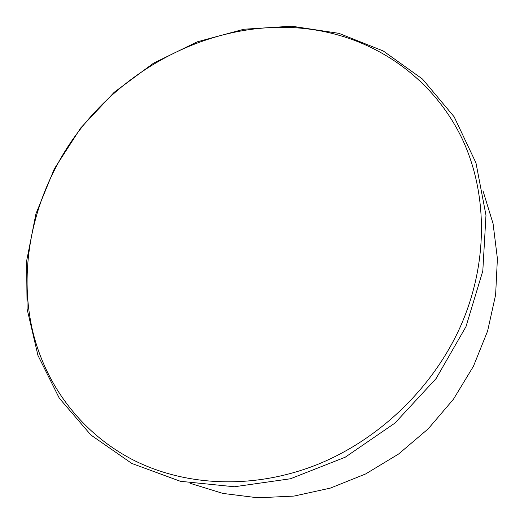 <?xml version="1.0" encoding="UTF-8"?>
<svg xmlns="http://www.w3.org/2000/svg" width="524" height="524" viewBox="0 0 524 524"><rect width="100%" height="100%" fill="white"/><g stroke="black" fill="none" stroke-linecap="round" stroke-linejoin="round"><path stroke-width="0.79" d="M131.891 459.299C183.931 486.239 252.234 489.979 315.815 465.135C379.245 440.049 434.2 386.895 461.52 324.061C488.604 261.083 487.327 192.203 462.201 138.893C436.689 85.648 389.646 49.014 336.552 34.584C228.811 5.168 106.555 67.937 55.223 168.564C29.344 218.508 20.213 276.417 32.462 330.218C45.116 383.764 79.923 431.966 131.891 459.299M338.923 33.346L383.267 50.992L422.468 79.032L454.131 116.78L475.962 162.885L485.977 215.226L482.807 270.954L465.987 326.629L436.119 378.538L394.952 423.078L345.251 457.197L290.473 478.766L234.333 486.763L180.42 481.301L131.812 463.452L90.894 435.018L59.304 398.207L37.944 355.41L27.097 308.983L26.6 261.122L35.92 213.838L54.286 168.905L80.755 127.908L114.232 92.25L153.506 63.188L197.221 41.848L243.87 29.239L291.744 26.2L338.923 33.346M190.133 483.298L222.883 493.418L257.854 497.8L294.049 496.077L330.356 488.106L365.601 473.971L398.594 454.02L428.2 428.848L453.411 399.281L473.414 366.322L487.595 331.096L495.625 294.796L497.4 258.601L493.071 223.624L482.997 190.86"/></g></svg>
